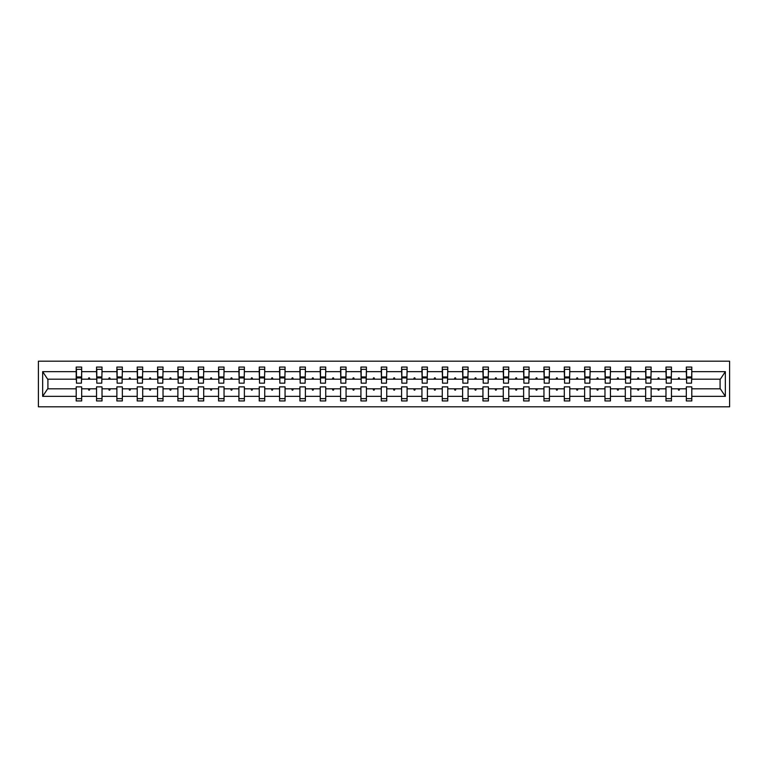 <?xml version="1.0" encoding="UTF-8"?>
<svg xmlns="http://www.w3.org/2000/svg" width="768" height="768" viewBox="0 0 768 768"><rect width="100%" height="100%" fill="white"/><g stroke="black" fill="none" stroke-linecap="round" stroke-linejoin="round"><path stroke-width="1.15" d="M38.4 406.81L729.6 406.81L729.6 361.19L38.4 361.19L38.4 406.81M691.536 381.13L691.795 379.181L720.346 379.181L725.347 371.645L725.347 396.355L691.795 396.355L691.795 386.87L686.323 386.87L686.323 388.819L671.453 388.819L671.453 386.87L665.981 386.87L665.981 388.819L651.12 388.819L651.12 386.87L645.648 386.87L645.648 388.819L630.787 388.819L630.787 386.87L625.306 386.87L625.306 388.819L610.445 388.819L610.445 386.87L604.973 386.87L604.973 388.819L590.112 388.819L590.112 386.87L584.63 386.87L584.63 388.819L569.77 388.819L569.77 386.87L564.298 386.87L564.298 388.819L549.437 388.819L549.437 386.87L543.955 386.87L543.955 388.819L529.094 388.819L529.094 386.87L523.622 386.87L523.622 388.819L508.762 388.819L508.762 386.87L503.28 386.87L503.28 388.819L488.419 388.819L488.419 386.87L482.947 386.87L482.947 388.819L468.086 388.819L468.086 386.87L462.614 386.87L462.614 388.819L447.754 388.819L447.754 386.87L442.272 386.87L442.272 388.819L427.411 388.819L427.411 386.87L421.939 386.87L421.939 388.819L407.078 388.819L407.078 386.87L401.597 386.87L401.597 388.819L386.736 388.819L386.736 386.87L381.264 386.87L381.264 388.819L366.403 388.819L366.403 386.87L360.922 386.87L360.922 388.819L346.061 388.819L346.061 386.87L340.589 386.87L340.589 388.819L325.728 388.819L325.728 386.87L320.246 386.87L320.246 388.819L305.386 388.819L305.386 386.87L299.914 386.87L299.914 388.819L285.053 388.819L285.053 386.87L279.581 386.87L279.581 388.819L264.72 388.819L264.72 386.87L259.238 386.87L259.238 388.819L244.378 388.819L244.378 386.87L238.906 386.87L238.906 388.819L224.045 388.819L224.045 386.87L218.563 386.87L218.563 388.819L203.702 388.819L203.702 386.87L198.23 386.87L198.23 388.819L183.37 388.819L183.37 386.87L177.888 386.87L177.888 388.819L163.027 388.819L163.027 386.87L157.555 386.87L157.555 388.819L142.694 388.819L142.694 386.87L137.213 386.87L137.213 388.819L122.352 388.819L122.352 386.87L116.88 386.87L116.88 388.819L102.019 388.819L102.019 386.87L96.547 386.87L96.547 388.819L81.677 388.819L81.677 400.944L76.205 400.944L76.205 388.819L47.654 388.819L42.653 396.355L42.653 371.645L47.654 379.181L76.205 379.181L76.205 371.645L42.653 371.645M691.795 396.355L691.795 400.944L686.323 400.944L686.323 388.819M691.795 379.181L691.795 367.056L686.323 367.056L686.323 371.645L671.453 371.645L671.194 381.13M686.582 381.13L686.323 371.645M686.323 396.355L671.453 396.355L671.453 400.944L665.981 400.944L665.981 388.819M671.453 371.645L671.453 367.056L665.981 367.056L665.981 371.645L651.12 371.645L650.861 381.13M666.24 381.13L665.981 371.645M665.981 396.355L651.12 396.355L651.12 400.944L645.648 400.944L645.648 388.819M651.12 371.645L651.12 367.056L645.648 367.056L645.648 371.645L630.787 371.645L630.518 381.13M645.907 381.13L645.648 371.645M645.648 396.355L630.787 396.355L630.787 400.944L625.306 400.944L625.306 388.819M630.787 371.645L630.787 367.056L625.306 367.056L625.306 371.645L610.445 371.645L610.186 381.13M625.565 381.13L625.306 371.645M625.306 396.355L610.445 396.355L610.445 400.944L604.973 400.944L604.973 388.819M610.445 371.645L610.445 367.056L604.973 367.056L604.973 371.645L590.112 371.645L589.843 381.13M605.232 381.13L604.973 371.645M604.973 396.355L590.112 396.355L590.112 400.944L584.63 400.944L584.63 388.819M590.112 371.645L590.112 367.056L584.63 367.056L584.63 371.645L569.77 371.645L569.51 381.13M584.89 381.13L584.63 371.645M584.63 396.355L569.77 396.355L569.77 400.944L564.298 400.944L564.298 388.819M569.77 371.645L569.77 367.056L564.298 367.056L564.298 371.645L549.437 371.645L549.178 381.13M564.557 381.13L564.298 371.645M564.298 396.355L549.437 396.355L549.437 400.944L543.955 400.944L543.955 388.819M549.437 371.645L549.437 367.056L543.955 367.056L543.955 371.645L529.094 371.645L528.835 381.13M544.224 381.13L543.955 371.645M543.955 396.355L529.094 396.355L529.094 400.944L523.622 400.944L523.622 388.819M529.094 371.645L529.094 367.056L523.622 367.056L523.622 371.645L508.762 371.645L508.502 381.13M523.882 381.13L523.622 371.645M523.622 396.355L508.762 396.355L508.762 400.944L503.28 400.944L503.28 388.819M508.762 371.645L508.762 367.056L503.28 367.056L503.28 371.645L488.419 371.645L488.16 381.13M503.549 381.13L503.28 371.645M503.28 396.355L488.419 396.355L488.419 400.944L482.947 400.944L482.947 388.819M488.419 371.645L488.419 367.056L482.947 367.056L482.947 371.645L468.086 371.645L467.827 381.13M483.206 381.13L482.947 371.645M482.947 396.355L468.086 396.355L468.086 400.944L462.614 400.944L462.614 388.819M468.086 371.645L468.086 367.056L462.614 367.056L462.614 371.645L447.754 371.645L447.485 381.13M462.874 381.13L462.614 371.645M462.614 396.355L447.754 396.355L447.754 400.944L442.272 400.944L442.272 388.819M447.754 371.645L447.754 367.056L442.272 367.056L442.272 371.645L427.411 371.645L427.152 381.13M442.531 381.13L442.272 371.645M442.272 396.355L427.411 396.355L427.411 400.944L421.939 400.944L421.939 388.819M427.411 371.645L427.411 367.056L421.939 367.056L421.939 371.645L407.078 371.645L406.81 381.13M422.198 381.13L421.939 371.645M421.939 396.355L407.078 396.355L407.078 400.944L401.597 400.944L401.597 388.819M407.078 371.645L407.078 367.056L401.597 367.056L401.597 371.645L386.736 371.645L386.477 381.13M401.856 381.13L401.597 371.645M401.597 396.355L386.736 396.355L386.736 400.944L381.264 400.944L381.264 388.819M386.736 371.645L386.736 367.056L381.264 367.056L381.264 371.645L366.403 371.645L366.144 381.13M381.523 381.13L381.264 371.645M381.264 396.355L366.403 396.355L366.403 400.944L360.922 400.944L360.922 388.819M366.403 371.645L366.403 367.056L360.922 367.056L360.922 371.645L346.061 371.645L345.802 381.13M361.19 381.13L360.922 371.645M360.922 396.355L346.061 396.355L346.061 400.944L340.589 400.944L340.589 388.819M346.061 371.645L346.061 367.056L340.589 367.056L340.589 371.645L325.728 371.645L325.469 381.13M340.848 381.13L340.589 371.645M340.589 396.355L325.728 396.355L325.728 400.944L320.246 400.944L320.246 388.819M325.728 371.645L325.728 367.056L320.246 367.056L320.246 371.645L305.386 371.645L305.126 381.13M320.515 381.13L320.246 371.645M320.246 396.355L305.386 396.355L305.386 400.944L299.914 400.944L299.914 388.819M305.386 371.645L305.386 367.056L299.914 367.056L299.914 371.645L285.053 371.645L284.794 381.13M300.173 381.13L299.914 371.645M299.914 396.355L285.053 396.355L285.053 400.944L279.581 400.944L279.581 388.819M285.053 371.645L285.053 367.056L279.581 367.056L279.581 371.645L264.72 371.645L264.451 381.13M279.84 381.13L279.581 371.645M279.581 396.355L264.72 396.355L264.72 400.944L259.238 400.944L259.238 388.819M264.72 371.645L264.72 367.056L259.238 367.056L259.238 371.645L244.378 371.645L244.118 381.13M259.498 381.13L259.238 371.645M259.238 396.355L244.378 396.355L244.378 400.944L238.906 400.944L238.906 388.819M244.378 371.645L244.378 367.056L238.906 367.056L238.906 371.645L224.045 371.645L223.776 381.13M239.165 381.13L238.906 371.645M238.906 396.355L224.045 396.355L224.045 400.944L218.563 400.944L218.563 388.819M224.045 371.645L224.045 367.056L218.563 367.056L218.563 371.645L203.702 371.645L203.443 381.13M218.822 381.13L218.563 371.645M218.563 396.355L203.702 396.355L203.702 400.944L198.23 400.944L198.23 388.819M203.702 371.645L203.702 367.056L198.23 367.056L198.23 371.645L183.37 371.645L183.11 381.13M198.49 381.13L198.23 371.645M198.23 396.355L183.37 396.355L183.37 400.944L177.888 400.944L177.888 388.819M183.37 371.645L183.37 367.056L177.888 367.056L177.888 371.645L163.027 371.645L162.768 381.13M178.157 381.13L177.888 371.645M177.888 396.355L163.027 396.355L163.027 400.944L157.555 400.944L157.555 388.819M163.027 371.645L163.027 367.056L157.555 367.056L157.555 371.645L142.694 371.645L142.435 381.13M157.814 381.13L157.555 371.645M157.555 396.355L142.694 396.355L142.694 400.944L137.213 400.944L137.213 388.819M142.694 371.645L142.694 367.056L137.213 367.056L137.213 371.645L122.352 371.645L122.093 381.13M137.482 381.13L137.213 371.645M137.213 396.355L122.352 396.355L122.352 400.944L116.88 400.944L116.88 388.819M122.352 371.645L122.352 367.056L116.88 367.056L116.88 371.645L102.019 371.645L101.76 381.13M117.139 381.13L116.88 371.645M116.88 396.355L102.019 396.355L102.019 400.944L96.547 400.944L96.547 388.819M102.019 371.645L102.019 367.056L96.547 367.056L96.547 371.645L81.677 371.645L81.677 367.056L76.205 367.056L76.205 371.645M96.806 381.13L96.547 371.645M81.677 388.819L81.677 386.87L76.205 386.87L76.205 388.819M76.205 379.181L76.464 381.13M671.453 396.355L671.453 388.819M651.12 396.355L651.12 388.819M630.787 396.355L630.787 388.819M610.445 396.355L610.445 388.819M590.112 396.355L590.112 388.819M569.77 396.355L569.77 388.819M549.437 396.355L549.437 388.819M529.094 396.355L529.094 388.819M508.762 396.355L508.762 388.819M488.419 396.355L488.419 388.819M468.086 396.355L468.086 388.819M447.754 396.355L447.754 388.819M427.411 396.355L427.411 388.819M407.078 396.355L407.078 388.819M386.736 396.355L386.736 388.819M366.403 396.355L366.403 388.819M346.061 396.355L346.061 388.819M325.728 396.355L325.728 388.819M305.386 396.355L305.386 388.819M285.053 396.355L285.053 388.819M264.72 396.355L264.72 388.819M244.378 396.355L244.378 388.819M224.045 396.355L224.045 388.819M203.702 396.355L203.702 388.819M183.37 396.355L183.37 388.819M163.027 396.355L163.027 388.819M142.694 396.355L142.694 388.819M122.352 396.355L122.352 388.819M102.019 396.355L102.019 388.819M725.347 371.645L691.795 371.645M96.547 396.355L81.677 396.355M76.205 396.355L42.653 396.355M678.086 379.181L679.69 379.181L679.21 377.875L678.566 377.875L678.086 379.181L671.453 379.181M686.323 379.181L679.69 379.181M678.086 388.819L678.566 390.125L679.21 390.125L679.69 388.819M657.754 379.181L659.347 379.181L658.877 377.875L658.224 377.875L657.754 379.181L651.12 379.181M665.981 379.181L659.347 379.181M657.754 388.819L658.224 390.125L658.877 390.125L659.347 388.819M637.411 379.181L639.014 379.181L638.544 377.875L637.891 377.875L637.411 379.181L630.787 379.181M645.648 379.181L639.014 379.181M637.411 388.819L637.891 390.125L638.544 390.125L639.014 388.819M617.078 379.181L618.682 379.181L618.202 377.875L617.549 377.875L617.078 379.181L610.445 379.181M625.306 379.181L618.682 379.181M617.078 388.819L617.549 390.125L618.202 390.125L618.682 388.819M596.736 379.181L598.339 379.181L597.869 377.875L597.216 377.875L596.736 379.181L590.112 379.181M604.973 379.181L598.339 379.181M596.736 388.819L597.216 390.125L597.869 390.125L598.339 388.819M576.403 379.181L578.006 379.181L577.526 377.875L576.874 377.875L576.403 379.181L569.77 379.181M584.63 379.181L578.006 379.181M576.403 388.819L576.874 390.125L577.526 390.125L578.006 388.819M556.061 379.181L557.664 379.181L557.194 377.875L556.541 377.875L556.061 379.181L549.437 379.181M564.298 379.181L557.664 379.181M556.061 388.819L556.541 390.125L557.194 390.125L557.664 388.819M535.728 379.181L537.331 379.181L536.851 377.875L536.198 377.875L535.728 379.181L529.094 379.181M543.955 379.181L537.331 379.181M535.728 388.819L536.198 390.125L536.851 390.125L537.331 388.819M515.395 379.181L516.989 379.181L516.518 377.875L515.866 377.875L515.395 379.181L508.762 379.181M523.622 379.181L516.989 379.181M515.395 388.819L515.866 390.125L516.518 390.125L516.989 388.819M495.053 379.181L496.656 379.181L496.176 377.875L495.533 377.875L495.053 379.181L488.419 379.181M503.28 379.181L496.656 379.181M495.053 388.819L495.533 390.125L496.176 390.125L496.656 388.819M474.72 379.181L476.314 379.181L475.843 377.875L475.19 377.875L474.72 379.181L468.086 379.181M482.947 379.181L476.314 379.181M474.72 388.819L475.19 390.125L475.843 390.125L476.314 388.819M454.378 379.181L455.981 379.181L455.51 377.875L454.858 377.875L454.378 379.181L447.754 379.181M462.614 379.181L455.981 379.181M454.378 388.819L454.858 390.125L455.51 390.125L455.981 388.819M434.045 379.181L435.638 379.181L435.168 377.875L434.515 377.875L434.045 379.181L427.411 379.181M442.272 379.181L435.638 379.181M434.045 388.819L434.515 390.125L435.168 390.125L435.638 388.819M413.702 379.181L415.306 379.181L414.835 377.875L414.182 377.875L413.702 379.181L407.078 379.181M421.939 379.181L415.306 379.181M413.702 388.819L414.182 390.125L414.835 390.125L415.306 388.819M393.37 379.181L394.973 379.181L394.493 377.875L393.84 377.875L393.37 379.181L386.736 379.181M401.597 379.181L394.973 379.181M393.37 388.819L393.84 390.125L394.493 390.125L394.973 388.819M373.027 379.181L374.63 379.181L374.16 377.875L373.507 377.875L373.027 379.181L366.403 379.181M381.264 379.181L374.63 379.181M373.027 388.819L373.507 390.125L374.16 390.125L374.63 388.819M352.694 379.181L354.298 379.181L353.818 377.875L353.165 377.875L352.694 379.181L346.061 379.181M360.922 379.181L354.298 379.181M352.694 388.819L353.165 390.125L353.818 390.125L354.298 388.819M332.362 379.181L333.955 379.181L333.485 377.875L332.832 377.875L332.362 379.181L325.728 379.181M340.589 379.181L333.955 379.181M332.362 388.819L332.832 390.125L333.485 390.125L333.955 388.819M312.019 379.181L313.622 379.181L313.142 377.875L312.49 377.875L312.019 379.181L305.386 379.181M320.246 379.181L313.622 379.181M312.019 388.819L312.49 390.125L313.142 390.125L313.622 388.819M291.686 379.181L293.28 379.181L292.81 377.875L292.157 377.875L291.686 379.181L285.053 379.181M299.914 379.181L293.28 379.181M291.686 388.819L292.157 390.125L292.81 390.125L293.28 388.819M271.344 379.181L272.947 379.181L272.467 377.875L271.824 377.875L271.344 379.181L264.72 379.181M279.581 379.181L272.947 379.181M271.344 388.819L271.824 390.125L272.467 390.125L272.947 388.819M251.011 379.181L252.605 379.181L252.134 377.875L251.482 377.875L251.011 379.181L244.378 379.181M259.238 379.181L252.605 379.181M251.011 388.819L251.482 390.125L252.134 390.125L252.605 388.819M230.669 379.181L232.272 379.181L231.802 377.875L231.149 377.875L230.669 379.181L224.045 379.181M238.906 379.181L232.272 379.181M230.669 388.819L231.149 390.125L231.802 390.125L232.272 388.819M210.336 379.181L211.939 379.181L211.459 377.875L210.806 377.875L210.336 379.181L203.702 379.181M218.563 379.181L211.939 379.181M210.336 388.819L210.806 390.125L211.459 390.125L211.939 388.819M189.994 379.181L191.597 379.181L191.126 377.875L190.474 377.875L189.994 379.181L183.37 379.181M198.23 379.181L191.597 379.181M189.994 388.819L190.474 390.125L191.126 390.125L191.597 388.819M169.661 379.181L171.264 379.181L170.784 377.875L170.131 377.875L169.661 379.181L163.027 379.181M177.888 379.181L171.264 379.181M169.661 388.819L170.131 390.125L170.784 390.125L171.264 388.819M149.318 379.181L150.922 379.181L150.451 377.875L149.798 377.875L149.318 379.181L142.694 379.181M157.555 379.181L150.922 379.181M149.318 388.819L149.798 390.125L150.451 390.125L150.922 388.819M128.986 379.181L130.589 379.181L130.109 377.875L129.456 377.875L128.986 379.181L122.352 379.181M137.213 379.181L130.589 379.181M128.986 388.819L129.456 390.125L130.109 390.125L130.589 388.819M108.653 379.181L110.246 379.181L109.776 377.875L109.123 377.875L108.653 379.181L102.019 379.181M116.88 379.181L110.246 379.181M108.653 388.819L109.123 390.125L109.776 390.125L110.246 388.819M88.31 379.181L89.914 379.181L89.434 377.875L88.79 377.875L88.31 379.181L81.677 379.181L81.677 371.645M96.547 379.181L89.914 379.181M88.31 388.819L88.79 390.125L89.434 390.125L89.914 388.819M81.677 379.181L81.418 381.13M725.347 396.355L720.346 388.819L691.795 388.819M47.914 379.181L47.914 388.819M720.086 388.819L720.086 379.181M76.464 377.942L76.464 369.331L81.677 369.331L81.418 383.155L76.464 383.155L76.464 377.942L81.418 377.942M76.205 398.669L81.677 398.669M96.806 377.942L96.806 369.331L102.019 369.331L101.76 383.155L96.806 383.155L96.806 377.942L101.76 377.942M96.547 398.669L102.019 398.669M117.139 377.942L117.139 369.331L122.352 369.331L122.093 383.155L117.139 383.155L117.139 377.942L122.093 377.942M116.88 398.669L122.352 398.669M137.482 377.942L137.482 369.331L142.694 369.331L142.435 383.155L137.482 383.155L137.482 377.942L142.435 377.942M137.213 398.669L142.694 398.669M157.814 377.942L157.814 369.331L163.027 369.331L162.768 383.155L157.814 383.155L157.814 377.942L162.768 377.942M157.555 398.669L163.027 398.669M178.157 377.942L178.157 369.331L183.37 369.331L183.11 383.155L178.157 383.155L178.157 377.942L183.11 377.942M177.888 398.669L183.37 398.669M198.49 377.942L198.49 369.331L203.702 369.331L203.443 383.155L198.49 383.155L198.49 377.942L203.443 377.942M198.23 398.669L203.702 398.669M218.822 377.942L218.822 369.331L224.045 369.331L223.776 383.155L218.822 383.155L218.822 377.942L223.776 377.942M218.563 398.669L224.045 398.669M239.165 377.942L239.165 369.331L244.378 369.331L244.118 383.155L239.165 383.155L239.165 377.942L244.118 377.942M238.906 398.669L244.378 398.669M259.498 377.942L259.498 369.331L264.72 369.331L264.451 383.155L259.498 383.155L259.498 377.942L264.451 377.942M259.238 398.669L264.72 398.669M279.84 377.942L279.84 369.331L285.053 369.331L284.794 383.155L279.84 383.155L279.84 377.942L284.794 377.942M279.581 398.669L285.053 398.669M300.173 377.942L300.173 369.331L305.386 369.331L305.126 383.155L300.173 383.155L300.173 377.942L305.126 377.942M299.914 398.669L305.386 398.669M320.515 377.942L320.515 369.331L325.728 369.331L325.469 383.155L320.515 383.155L320.515 377.942L325.469 377.942M320.246 398.669L325.728 398.669M340.848 377.942L340.848 369.331L346.061 369.331L345.802 383.155L340.848 383.155L340.848 377.942L345.802 377.942M340.589 398.669L346.061 398.669M361.19 377.942L361.19 369.331L366.403 369.331L366.144 383.155L361.19 383.155L361.19 377.942L366.144 377.942M360.922 398.669L366.403 398.669M381.523 377.942L381.523 369.331L386.736 369.331L386.477 383.155L381.523 383.155L381.523 377.942L386.477 377.942M381.264 398.669L386.736 398.669M401.856 377.942L401.856 369.331L407.078 369.331L406.81 383.155L401.856 383.155L401.856 377.942L406.81 377.942M401.597 398.669L407.078 398.669M422.198 377.942L422.198 369.331L427.411 369.331L427.152 383.155L422.198 383.155L422.198 377.942L427.152 377.942M421.939 398.669L427.411 398.669M442.531 377.942L442.531 369.331L447.754 369.331L447.485 383.155L442.531 383.155L442.531 377.942L447.485 377.942M442.272 398.669L447.754 398.669M462.874 377.942L462.874 369.331L468.086 369.331L467.827 383.155L462.874 383.155L462.874 377.942L467.827 377.942M462.614 398.669L468.086 398.669M483.206 377.942L483.206 369.331L488.419 369.331L488.16 383.155L483.206 383.155L483.206 377.942L488.16 377.942M482.947 398.669L488.419 398.669M503.549 377.942L503.549 369.331L508.762 369.331L508.502 383.155L503.549 383.155L503.549 377.942L508.502 377.942M503.28 398.669L508.762 398.669M523.882 377.942L523.882 369.331L529.094 369.331L528.835 383.155L523.882 383.155L523.882 377.942L528.835 377.942M523.622 398.669L529.094 398.669M544.224 377.942L544.224 369.331L549.437 369.331L549.178 383.155L544.224 383.155L544.224 377.942L549.178 377.942M543.955 398.669L549.437 398.669M564.557 377.942L564.557 369.331L569.77 369.331L569.51 383.155L564.557 383.155L564.557 377.942L569.51 377.942M564.298 398.669L569.77 398.669M584.89 377.942L584.89 369.331L590.112 369.331L589.843 383.155L584.89 383.155L584.89 377.942L589.843 377.942M584.63 398.669L590.112 398.669M605.232 377.942L605.232 369.331L610.445 369.331L610.186 383.155L605.232 383.155L605.232 377.942L610.186 377.942M604.973 398.669L610.445 398.669M625.565 377.942L625.565 369.331L630.787 369.331L630.518 383.155L625.565 383.155L625.565 377.942L630.518 377.942M625.306 398.669L630.787 398.669M645.907 377.942L645.907 369.331L651.12 369.331L650.861 383.155L645.907 383.155L645.907 377.942L650.861 377.942M645.648 398.669L651.12 398.669M666.24 377.942L666.24 369.331L671.453 369.331L671.194 383.155L666.24 383.155L666.24 377.942L671.194 377.942M665.981 398.669L671.453 398.669M686.582 377.942L686.582 369.331L691.795 369.331L691.536 383.155L686.582 383.155L686.582 377.942L691.536 377.942M686.323 398.669L691.795 398.669M76.464 377.155L81.418 377.155M96.806 377.155L101.76 377.155M117.139 377.155L122.093 377.155M137.482 377.155L142.435 377.155M157.814 377.155L162.768 377.155M178.157 377.155L183.11 377.155M198.49 377.155L203.443 377.155M218.822 377.155L223.776 377.155M239.165 377.155L244.118 377.155M259.498 377.155L264.451 377.155M279.84 377.155L284.794 377.155M300.173 377.155L305.126 377.155M320.515 377.155L325.469 377.155M340.848 377.155L345.802 377.155M361.19 377.155L366.144 377.155M381.523 377.155L386.477 377.155M401.856 377.155L406.81 377.155M422.198 377.155L427.152 377.155M442.531 377.155L447.485 377.155M462.874 377.155L467.827 377.155M483.206 377.155L488.16 377.155M503.549 377.155L508.502 377.155M523.882 377.155L528.835 377.155M544.224 377.155L549.178 377.155M564.557 377.155L569.51 377.155M584.89 377.155L589.843 377.155M605.232 377.155L610.186 377.155M625.565 377.155L630.518 377.155M645.907 377.155L650.861 377.155M666.24 377.155L671.194 377.155M686.582 377.155L691.536 377.155M76.464 376.963L81.418 376.963M96.806 376.963L101.76 376.963M117.139 376.963L122.093 376.963M137.482 376.963L142.435 376.963M157.814 376.963L162.768 376.963M178.157 376.963L183.11 376.963M198.49 376.963L203.443 376.963M218.822 376.963L223.776 376.963M239.165 376.963L244.118 376.963M259.498 376.963L264.451 376.963M279.84 376.963L284.794 376.963M300.173 376.963L305.126 376.963M320.515 376.963L325.469 376.963M340.848 376.963L345.802 376.963M361.19 376.963L366.144 376.963M381.523 376.963L386.477 376.963M401.856 376.963L406.81 376.963M422.198 376.963L427.152 376.963M442.531 376.963L447.485 376.963M462.874 376.963L467.827 376.963M483.206 376.963L488.16 376.963M503.549 376.963L508.502 376.963M523.882 376.963L528.835 376.963M544.224 376.963L549.178 376.963M564.557 376.963L569.51 376.963M584.89 376.963L589.843 376.963M605.232 376.963L610.186 376.963M625.565 376.963L630.518 376.963M645.907 376.963L650.861 376.963M666.24 376.963L671.194 376.963M686.582 376.963L691.536 376.963"/></g></svg>
